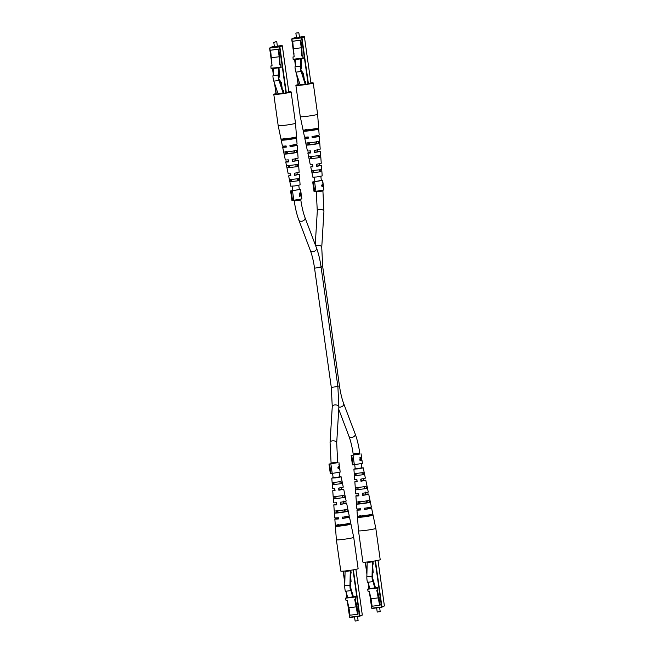 <?xml version="1.0" encoding="UTF-8"?>
<svg xmlns="http://www.w3.org/2000/svg" width="654" height="654" viewBox="0 0 654 654"><rect width="100%" height="100%" fill="white"/><g stroke="black" fill="none" stroke-linecap="round" stroke-linejoin="round"><path stroke-width="0.98" d="M380.203 611.645L377.227 612.062L380.211 611.637L379.631 607.533M369.878 588.927L367.589 589.213L369.51 588.281M373.189 572.569L372.649 565.849M379.018 597.625L380.219 605.056L379.639 605.293L376.794 590.3L377.955 590.161L377.44 588.003L369.894 588.952L368.071 582.232M379.639 605.293L372.11 606.217L371.063 598.77L378.592 597.838M367.589 589.213L368.104 591.371L369.265 591.224L371.063 598.77M369.584 588.584L374.799 587.946L372.715 580.425L372.69 578.398L375.429 587.554L376.63 587.603M375.429 587.554L375.118 588.281M377.955 590.161L377.44 588.003M377.652 587.48L376.581 587.415M377.26 590.243L379.173 597.609M372.886 561.263L373.287 564.1L372.682 564.026L372.625 567.092A6.033 1.529 83 0 0 373.074 571.792L372.461 576.027A5.763 1.463 83 0 0 372.404 578.626A2.51 0.638 83 0 0 372.96 581.545L372.666 581.659A5.657 1.431 -97 0 1 372.061 576.19L372.412 561.336M372.061 576.19L366.845 576.828A5.657 1.431 -97 0 0 367.45 582.305L372.666 581.659M366.845 576.828L367.196 561.99M362.888 562.097A8.747 0.58 -8 0 0 369.428 561.737A8.747 0.58 -8 0 0 380.211 559.661L375.813 528.358A8.747 0.58 -8 0 1 375.551 528.546A8.747 0.58 -8 0 1 365.03 530.443A8.747 0.58 -8 0 1 358.49 530.795L362.888 562.097M357.828 487.222L358.139 489.298M360.73 515.368L360.853 516.57L369.608 515.336M359.275 501.299L359.487 503.392L360.101 503.261M367.286 502.297L366.673 502.337M363.583 480.355L360.983 481.262L365.807 480.216L368.259 492.029A6.319 0.417 -8 0 1 368.071 492.168A6.319 0.417 -8 0 1 362.455 493.271L362.708 495.372A6.458 0.425 172 0 0 368.496 494.236A6.458 0.425 172 0 0 368.692 494.097L371.333 506.793A7.308 0.482 -8 0 1 371.112 506.956A7.308 0.482 -8 0 1 364.294 508.272L364.442 509.474A7.39 0.49 172 0 0 371.358 508.133A7.39 0.49 172 0 0 371.578 507.978L373.05 515.074A7.864 0.523 -8 0 0 373.05 515.066A7.864 0.523 -8 0 0 373.05 515.058L375.813 528.358M365.545 494.318L366.812 494.44L362.708 495.372M367.507 508.281L369.257 508.395L364.442 509.474M360.599 509.768L359.111 509.736L360.542 509.286M358.866 495.691L357.632 495.65L358.817 495.274M357.141 481.614L356.152 481.573L357.01 481.279M355.261 468.812L361.834 467.888M369.567 515.123A7.864 0.523 -8 0 0 360.828 516.349M367.254 502.125A6.99 0.466 -8 0 0 366.657 502.182M360.084 503.106A6.99 0.466 -8 0 0 359.471 503.212M370.344 502.059L369.911 499.991M361.817 467.79L363.084 467.912L358 468.861L353.904 469.122L355.245 468.714M360.983 481.262L360.722 479.161L365.373 478.148L363.223 467.814M363.567 480.232L365.807 480.216M368.692 494.097A6.458 0.425 172 0 0 365.7 494.154L365.365 492.086M371.578 507.978A7.39 0.49 172 0 0 367.9 508.068L367.842 507.708M353.904 469.122L354.689 479.652L356.904 479.627L357.158 481.736L354.844 481.753L355.735 493.786A6.319 0.417 -8 0 0 358.629 493.737L358.891 495.838A6.458 0.425 172 0 1 355.89 495.896L356.855 508.828A7.308 0.482 -8 0 0 360.477 508.747L360.624 509.948A7.39 0.49 172 0 1 356.945 510.038A7.39 0.49 172 0 1 357.166 509.883A7.39 0.49 172 0 1 360.517 509.106M355.89 495.896A6.458 0.425 172 0 1 356.087 495.757A6.458 0.425 172 0 1 358.801 495.127M354.844 481.753L356.994 481.156M356.945 510.038L357.485 517.257A7.864 0.523 -8 0 0 363.362 516.938A7.864 0.523 -8 0 0 372.101 515.458L371.856 514.273A7.783 0.515 172 0 1 363.207 515.736A7.783 0.515 172 0 1 357.395 516.055L357.485 517.257L369.682 515.753L369.469 514.567M356.504 504.03A6.99 0.466 -8 0 0 361.727 503.735A6.99 0.466 -8 0 0 369.396 502.452L368.962 500.375A6.859 0.45 172 0 1 361.466 501.634A6.859 0.45 172 0 1 356.348 501.929L356.504 504.03L358.539 503.784L367.352 502.697L366.984 500.621M355.465 489.903L366.493 488.554L366.06 486.486L355.31 487.802L355.465 489.903L364.867 488.751L364.491 486.674M354.443 475.777L363.567 474.657L363.133 472.589L354.296 473.676L354.443 475.777L362.357 474.804L361.981 472.728M364.85 508.052L365.006 509.245M362.896 493.091L363.166 495.184M361.057 479.022L361.335 481.123M359.774 515.761L359.904 516.954M358.318 501.683L358.539 503.784M356.88 487.614L357.092 489.707M355.449 473.537L355.662 475.63M369.682 515.753L372.101 515.458M367.352 502.697L369.396 502.452M364.867 488.751L366.493 488.554M362.357 474.804L363.567 474.657M351.124 455.388L351.738 455.372L353.078 464.904L352.465 464.92L351.124 455.388L359.88 453.999L359.757 453.099L353.185 454.023L353.315 454.988M353.078 464.904L362.414 463.367L361.973 460.195L360.043 460.718L359.88 459.549L360.812 457.408L361.449 457.939L361.466 456.664L361.441 457.506M360.812 457.408L361.122 457.98M354.345 464.683L353.005 455.143L359.855 453.794M361.425 459.86L361.973 460.195M353.266 454.644L352.98 455.053M351.738 455.372L353.005 455.143M361.466 460.13L360.043 460.71M359.945 457.514L360.354 458.078M360.076 458.037L360.934 457.931L360.043 458.045L360.084 460.122L361.588 459.443L360.894 457.939L360.55 460.064M359.986 459.394L360.452 459.337M361.629 459.762L361.548 457.203L361.801 459.737M361.449 457.211L360.665 457.309M358.106 620.63L355.122 621.047L358.106 620.63L357.534 616.518M347.773 597.911L345.484 598.189L347.413 597.257M351.084 581.545L350.544 574.833M356.921 606.601L358.114 614.041L357.542 614.269L354.689 599.277L355.85 599.138L355.335 596.979L347.797 597.928L345.966 591.208M357.542 614.269L350.004 615.201L348.958 607.746L356.487 606.822M345.484 598.189L345.999 600.347L347.16 600.209L348.958 607.746M347.487 597.568L352.694 596.922L350.609 589.401L350.585 587.374L353.323 596.53L354.525 596.587M353.323 596.53L353.021 597.265M355.85 599.138L355.335 596.979M355.555 596.456L354.484 596.391M355.155 599.219L357.068 606.585M350.781 570.247L351.182 573.084L350.577 573.01L350.519 576.068A6.033 1.529 83 0 0 350.969 580.768L350.364 585.003A5.763 1.463 83 0 0 350.307 587.603A2.51 0.638 83 0 0 350.855 590.521L350.569 590.644A5.657 1.431 -97 0 1 349.955 585.166L350.315 570.313M349.955 585.166L344.748 585.804A5.657 1.431 -97 0 0 345.353 591.281L350.569 590.644M344.748 585.804L345.091 570.967M340.783 571.073A8.747 0.58 -8 0 0 347.323 570.721A8.747 0.58 -8 0 0 358.114 568.637L353.716 537.335A8.747 0.58 -8 0 1 353.446 537.523A8.747 0.58 -8 0 1 342.925 539.419A8.747 0.58 -8 0 1 336.385 539.771L340.783 571.073M335.731 496.206L336.042 498.274M338.625 524.353L338.756 525.546L347.503 524.32M337.17 510.275L337.39 512.376L338.004 512.245M345.181 511.281L344.576 511.322M341.486 489.339L338.878 490.238L343.702 489.192L346.162 501.005A6.319 0.417 -8 0 1 345.966 501.144A6.319 0.417 -8 0 1 340.35 502.247L340.611 504.348A6.458 0.425 172 0 0 346.391 503.212A6.458 0.425 172 0 0 346.587 503.073L349.228 515.777A7.308 0.482 -8 0 1 349.007 515.932A7.308 0.482 -8 0 1 342.197 517.257L342.344 518.459A7.39 0.49 172 0 0 349.252 517.118A7.39 0.49 172 0 0 349.473 516.954L350.953 524.05A7.864 0.523 -8 0 0 350.953 524.042A7.864 0.523 -8 0 0 350.945 524.042L353.716 537.335M343.448 503.294L344.715 503.425L340.611 504.348M345.41 517.265L347.16 517.371L342.344 518.459M338.494 518.745L337.006 518.712L338.437 518.27M336.769 504.667L335.527 504.635L336.72 504.25M335.044 490.59L334.047 490.549L334.913 490.255M333.156 477.788L339.728 476.864M347.462 524.099A7.864 0.523 -8 0 0 338.731 525.334M345.149 511.101A6.99 0.466 -8 0 0 344.552 511.158M337.979 512.082A6.99 0.466 -8 0 0 337.374 512.196M348.247 511.044L347.814 508.967M339.72 476.766L340.979 476.889L335.894 477.837L331.799 478.099L333.148 477.69M338.878 490.238L338.625 488.137L343.268 487.124L341.126 476.791M341.47 489.217L343.702 489.192M346.587 503.073A6.458 0.425 172 0 0 343.595 503.139L343.268 501.062M349.473 516.954A7.39 0.49 172 0 0 345.803 517.052L345.745 516.685M331.799 478.099L332.584 488.628L334.799 488.612L335.052 490.713L332.739 490.737L333.638 502.771A6.319 0.417 -8 0 0 336.532 502.722L336.785 504.823A6.458 0.425 172 0 1 333.793 504.872L334.75 517.813A7.308 0.482 -8 0 0 338.371 517.723L338.519 518.924A7.39 0.49 172 0 1 334.84 519.014A7.39 0.49 172 0 1 335.069 518.859A7.39 0.49 172 0 1 338.42 518.091M333.793 504.872A6.458 0.425 172 0 1 333.99 504.741A6.458 0.425 172 0 1 336.696 504.103M332.739 490.737L334.897 490.14M334.84 519.014L335.379 526.233A7.864 0.523 -8 0 0 341.257 525.914A7.864 0.523 -8 0 0 349.996 524.434L349.751 523.257A7.783 0.515 172 0 1 341.11 524.721A7.783 0.515 172 0 1 335.289 525.031L335.379 526.233L337.799 525.939L347.576 524.737L347.364 523.552M334.398 513.014A6.99 0.466 -8 0 0 339.622 512.72A6.99 0.466 -8 0 0 347.29 511.428L346.857 509.36A6.859 0.45 172 0 1 339.361 510.619A6.859 0.45 172 0 1 334.243 510.905L334.398 513.014L345.255 511.681L344.887 509.597M333.368 498.888L344.388 497.531L343.955 495.462L333.213 496.778L333.368 498.888L342.761 497.735L342.394 495.658M332.346 484.761L341.47 483.641L341.028 481.573L332.199 482.652L332.346 484.761L340.26 483.788L339.884 481.712M342.745 517.028L342.9 518.23M340.791 502.068L341.069 504.16M338.96 488.007L339.23 490.099M337.677 524.737L337.799 525.939M336.221 510.668L336.434 512.761M334.774 496.59L334.987 498.683M333.344 482.513L333.556 484.614M347.576 524.737L349.996 524.434M345.255 511.681L347.29 511.428M342.761 497.735L344.388 497.531M340.26 483.788L341.47 483.641M290.597 190.927L291.21 190.911L292.551 200.451L291.937 200.467L290.597 190.927L299.352 189.546L298.755 185.286M292.551 200.451L301.886 198.914L301.437 195.742L299.516 196.265L299.352 195.096L300.276 192.955L300.922 193.486L300.946 192.235L300.546 189.374L299.319 189.341M300.276 192.955L300.595 193.527M293.809 200.222L292.469 190.69L300.546 189.374M300.897 195.407L301.437 195.742M292.739 190.191L292.452 190.6M291.21 190.911L292.469 190.69M300.938 195.677L299.516 196.257M299.418 193.061L299.826 193.625M299.491 193.592L299.557 195.669L301.061 194.99L300.358 193.486L300.022 195.611M299.458 194.941L299.924 194.884M301.102 195.301L301.012 192.742L301.273 195.284M300.922 192.758L300.129 192.856M274.95 41.97L276.438 41.676L274.95 41.97M276.438 41.676L273.789 42.363L274.451 47.063M278.342 67.877L273.135 68.523L273.315 67.959L281.187 67.346L279.005 67.746L278.522 67.321L278.342 67.877L278.383 76.126M288.798 91.985L283.762 93.334L283.337 90.309L282.675 90.391M282.299 89.238L281.302 82.11L280.852 82.167M280.026 64.811L279.765 56.522L278.718 49.066L270.609 50.227L272.056 65.792L270.895 65.931L271.009 68.253L273.307 67.975M278.032 94.037L276.086 94.258L274.59 83.516M278.718 49.066L278.138 49.303L279.184 56.759L271.655 57.683M278.138 49.303L270.609 50.227M280.86 67.043L280.746 64.721L279.585 64.869L279.184 56.759M273.151 68.466L271.009 68.253M278.751 76.085L279.005 78.022L279.372 75.145L279.005 67.746M281.187 67.346L280.746 64.721M273.135 68.523L273.478 75.611L272.465 68.417L273.47 75.611M283.337 90.309L282.814 90.841L281.948 88.151A6.033 1.529 -97 0 1 281.097 83.622L280.206 80.859L279.43 80.311A5.763 1.463 -97 0 1 278.694 78.03A2.51 0.638 -97 0 1 278.408 75.006L278.113 75.12A5.657 1.431 83 0 0 279.029 80.475L283.076 93.04L283.762 93.334M278.408 75.006L272.898 75.766A5.657 1.431 83 0 0 273.813 81.112L278.163 94.119L283.362 93.481M278.113 75.12L272.898 75.766M279.029 80.475L273.813 81.112M283.378 93.481L278.163 94.119M296.605 137.945L295.51 123.205A8.747 0.58 172 0 1 295.248 123.393A8.747 0.58 172 0 1 284.719 125.29A8.747 0.58 172 0 1 278.187 125.642L273.789 94.34A8.747 0.58 172 0 1 276.004 93.636M288.79 91.838A8.747 0.58 172 0 1 291.112 91.903A8.747 0.58 172 0 1 280.321 93.988A8.747 0.58 172 0 1 273.789 94.34M289.526 167.318L289.133 165.249M293.229 138.215L284.531 139.433L284.318 138.247M294.684 152.3L294.12 152.341M287.547 153.265L287.016 153.379L286.648 151.303M290.826 175.713L289.869 175.673L290.662 175.395M288.61 161.775L287.408 161.734L288.545 161.366M286.256 146.937L284.792 146.905L286.182 146.471M276.086 94.209A7.039 0.466 172 0 1 275.481 94.102A7.039 0.466 172 0 1 275.694 93.955A7.039 0.466 172 0 1 276.029 93.841M288.692 92.042A7.039 0.466 172 0 1 289.42 92.149A7.039 0.466 172 0 1 289.207 92.296A7.039 0.466 172 0 1 286.46 92.95M293.156 145.466L294.864 145.572L290.662 146.422L290.482 145.229M295.256 160.418L296.45 160.541L292.894 161.268L292.583 159.192M297.235 174.479L295.003 175.223L294.684 173.147M293.205 137.994A7.783 0.515 -8 0 0 284.498 139.22M293.483 144.894L293.523 145.253A7.308 0.482 172 0 1 297.145 145.172A7.308 0.482 172 0 1 296.924 145.319A7.308 0.482 172 0 1 290.106 146.643L289.918 145.458A7.39 0.49 -8 0 0 296.834 144.117A7.39 0.49 -8 0 0 297.055 143.962L296.515 136.743M294.668 152.129A6.859 0.45 -8 0 0 294.104 152.186M287.531 153.11A6.859 0.45 -8 0 0 286.983 153.208M297.652 152.071L297.496 149.97M283.37 138.632L283.583 139.817L281.195 140.111A7.783 0.515 -8 0 0 287.032 139.792A7.783 0.515 -8 0 0 295.657 138.337L295.567 137.136A7.864 0.523 172 0 1 286.861 138.607A7.864 0.523 172 0 1 280.95 138.934L282.422 146.022A7.39 0.49 -8 0 0 286.1 145.932L286.288 147.109A7.308 0.482 172 0 1 282.667 147.207L285.308 159.903A6.458 0.425 -8 0 0 288.3 159.846L288.635 161.914A6.319 0.417 172 0 1 285.741 161.971L288.193 173.784L290.507 173.76L290.842 175.828L288.627 175.852L290.777 186.186L294.889 185.924L300.096 184.878L299.311 174.348L294.66 175.362L294.333 173.285L299.156 172.247L298.265 160.214A6.319 0.417 172 0 1 298.069 160.344A6.319 0.417 172 0 1 292.452 161.448L292.125 159.372A6.458 0.425 -8 0 0 297.913 158.243A6.458 0.425 -8 0 0 298.11 158.105L297.145 145.172M288.627 175.852L290.646 175.28M285.741 161.971A6.319 0.417 172 0 1 285.929 161.832A6.319 0.417 172 0 1 288.52 161.227M282.667 147.207A7.308 0.482 172 0 1 282.888 147.044A7.308 0.482 172 0 1 286.158 146.292M295.109 158.162L295.371 160.263A6.319 0.417 172 0 1 298.265 160.214M297.218 174.356L299.311 174.348M280.95 138.934A7.864 0.523 172 0 1 280.95 138.926L278.187 125.642M296.548 150.355A6.99 0.466 172 0 1 288.88 151.646A6.99 0.466 172 0 1 283.656 151.941L284.089 154.009A6.859 0.45 -8 0 0 289.207 153.715A6.859 0.45 -8 0 0 296.703 152.456L296.548 150.355M297.578 164.481L286.558 165.838L286.992 167.906L297.733 166.582L297.578 164.481M298.6 178.607L289.477 179.727L289.91 181.796L298.747 180.708L298.6 178.607M285.553 93.113A7.039 0.466 172 0 1 283.476 93.44M282.307 93.612A7.039 0.466 172 0 1 279.266 93.988M278.097 94.102A7.039 0.466 172 0 1 276.748 94.192M283.583 139.817L293.27 138.632L293.147 137.43M285.692 151.687L286.06 153.764L294.725 152.701L294.513 150.608M288.185 165.634L288.553 167.71L296.172 166.778L295.96 164.677M290.687 179.58L291.063 181.657L297.603 180.856L297.39 178.755M293.27 138.632L295.657 138.337M284.089 154.009L286.06 153.764M294.725 152.701L296.703 152.456M286.992 167.906L288.553 167.71M296.172 166.778L297.733 166.582M289.91 181.796L291.063 181.657M297.603 180.856L298.747 180.708M290.106 146.643L290.662 146.422M292.452 161.448L292.894 161.268M328.978 464.062L329.591 464.046L330.932 473.586L330.319 473.602L328.978 464.062L337.734 462.68L337.652 462.084L331.079 463.007L331.177 463.67M330.932 473.586L340.137 472.147L339.916 469.515M338.944 464.438L339.246 465.787L337.897 467.438L338.004 468.223L339.704 469.09L339.737 470.087M332.199 473.357L330.859 463.825L337.709 462.476M339.132 466.065L339.769 468.73L339.655 469.507L339.352 468.787M331.128 463.326L330.842 463.735M329.591 464.046L330.859 463.825M338.576 468.403L338.241 467.16M339.622 468.509L338.306 467.757L339.32 466.376L339.622 468.509L339.001 468.583M312.694 181.951L313.307 181.935L314.648 191.475L314.034 191.491L312.694 181.951L321.351 180.635L320.852 176.31M314.648 191.475L323.853 190.028L323.632 187.404M322.659 182.327L322.962 183.676L321.604 185.319L321.719 186.112L323.419 186.979L323.452 187.976M315.915 191.246L314.574 181.706L321.425 180.365M322.847 183.946L323.485 186.619L323.37 187.396L323.068 186.668M314.844 181.207L314.558 181.616M313.307 181.935L314.574 181.706M322.291 186.292L321.956 185.041M323.338 186.39L322.021 185.646L323.035 184.264L323.338 186.39L322.716 186.472M297.055 32.994L298.535 32.7L297.055 32.994M298.535 32.7L296.156 33.035M300.644 58.353L303.293 58.361L301.11 58.77L300.627 58.337L300.488 67.149M308.091 84.08L301.6 37.875L304.404 36.812L310.912 83.009L305.859 84.35L305.434 81.333L304.772 81.415M304.404 80.262L303.399 73.134L302.949 73.183M302.132 55.835L301.862 47.546L300.815 40.09L292.706 41.251L294.153 56.816L293 56.955L293.115 59.277L300.627 58.337M300.129 85.053L298.191 85.282L296.695 74.54M300.815 40.09L300.235 40.327L301.29 47.783L293.752 48.707M300.235 40.327L292.706 41.251M302.957 58.067L302.843 55.745L301.682 55.884L301.29 47.783M295.248 59.489L293.115 59.277M300.848 67.1L301.102 69.038L301.478 66.168L301.11 58.77M303.293 58.361L302.843 55.745M300.448 58.901L295.232 59.539L295.583 66.626L294.57 59.432M295.232 59.539L295.412 58.983M305.434 81.333L304.919 81.864L304.053 79.175A6.033 1.529 -97 0 1 303.203 74.638L302.303 71.875L301.535 71.327A5.763 1.463 -97 0 1 300.791 69.054A2.51 0.638 -97 0 1 300.505 66.021L300.219 66.144A5.657 1.431 83 0 0 301.134 71.49L305.181 84.055L305.859 84.35M300.505 66.021L295.003 66.782A5.657 1.431 83 0 0 295.919 72.136L300.268 85.143L305.459 84.505M300.219 66.144L295.003 66.782M301.134 71.49L295.919 72.136M305.483 84.505L300.268 85.143M318.711 128.969L317.615 114.229A8.747 0.58 172 0 1 317.345 114.409A8.747 0.58 172 0 1 306.824 116.306A8.747 0.58 172 0 1 300.284 116.665L295.886 85.363A8.747 0.58 172 0 1 298.101 84.66M310.887 82.862A8.747 0.58 172 0 1 313.217 82.927A8.747 0.58 172 0 1 302.426 85.012A8.747 0.58 172 0 1 295.886 85.363M311.631 158.342L311.239 156.265M315.326 129.23L306.636 130.448L306.424 129.263M316.781 143.324L316.225 143.365M309.653 144.289L309.113 144.403L308.745 142.319M312.923 166.737L311.974 166.696L312.759 166.418M310.707 152.791L309.514 152.758L310.65 152.39M308.361 137.953L306.898 137.92L308.287 137.487M298.183 85.224A7.039 0.466 172 0 1 297.586 85.126A7.039 0.466 172 0 1 297.799 84.971A7.039 0.466 172 0 1 298.134 84.856M310.789 83.066A7.039 0.466 172 0 1 311.517 83.164A7.039 0.466 172 0 1 311.304 83.311A7.039 0.466 172 0 1 308.565 83.965M315.261 136.482L316.961 136.596L312.759 137.438L312.587 136.253M317.362 151.434L318.555 151.565L314.999 152.284L314.68 150.207M319.332 165.495L317.1 166.247L316.789 164.162M315.31 129.018A7.783 0.515 -8 0 0 306.595 130.244M315.58 135.909L315.629 136.277A7.308 0.482 172 0 1 319.25 136.187A7.308 0.482 172 0 1 319.021 136.343A7.308 0.482 172 0 1 312.211 137.667L312.023 136.482A7.39 0.49 -8 0 0 318.931 135.141A7.39 0.49 -8 0 0 319.16 134.986L318.621 127.767M316.765 143.152A6.859 0.45 -8 0 0 316.201 143.21M309.628 144.133A6.859 0.45 -8 0 0 309.089 144.232M319.757 143.095L319.602 140.986M305.467 129.655L305.68 130.841L303.293 131.135A7.783 0.515 -8 0 0 309.138 130.816A7.783 0.515 -8 0 0 317.754 129.353L317.664 128.151A7.864 0.523 172 0 1 308.958 129.631A7.864 0.523 172 0 1 303.047 129.958L304.527 137.046A7.39 0.49 -8 0 0 308.197 136.948L308.386 138.133A7.308 0.482 172 0 1 304.772 138.223L307.413 150.927A6.458 0.425 -8 0 0 310.405 150.861L310.732 152.938A6.319 0.417 172 0 1 307.838 152.995L310.298 164.808L312.612 164.775L312.939 166.852L310.732 166.876L312.874 177.209L316.994 176.94L322.201 175.901L321.416 165.372L316.765 166.378L316.438 164.309L321.261 163.263L320.362 151.229A6.319 0.417 172 0 1 320.174 151.36A6.319 0.417 172 0 1 314.558 152.464L314.231 150.395A6.458 0.425 -8 0 0 320.01 149.259A6.458 0.425 -8 0 0 320.207 149.128L319.25 136.187M310.732 166.876L312.743 166.304M307.838 152.995A6.319 0.417 172 0 1 308.034 152.856A6.319 0.417 172 0 1 310.625 152.243M304.772 138.223A7.308 0.482 172 0 1 304.993 138.068A7.308 0.482 172 0 1 308.255 137.315M317.215 149.177L317.468 151.278A6.319 0.417 172 0 1 320.362 151.229M319.316 165.38L321.416 165.372M303.047 129.958A7.864 0.523 172 0 1 303.047 129.95L300.284 116.665M318.645 141.378A6.99 0.466 172 0 1 310.977 142.662A6.99 0.466 172 0 1 305.753 142.956L306.186 145.033A6.859 0.45 -8 0 0 311.304 144.738A6.859 0.45 -8 0 0 318.8 143.479L318.645 141.378M319.683 155.505L308.655 156.854L309.089 158.922L319.839 157.606L319.683 155.505M320.705 169.631L311.582 170.751L312.015 172.82L320.852 171.732L320.705 169.631M307.65 84.129A7.039 0.466 172 0 1 305.582 84.464M304.404 84.636A7.039 0.466 172 0 1 301.363 85.012M300.194 85.118A7.039 0.466 172 0 1 298.853 85.216M305.68 130.841L315.375 129.647L315.244 128.454M307.797 142.711L308.165 144.787L316.83 143.725L316.61 141.624M310.282 156.658L310.658 158.734L318.269 157.794L318.057 155.701M312.792 170.604L313.168 172.681L319.7 171.871L319.487 169.778M315.375 129.647L317.754 129.353M306.186 145.033L308.165 144.787M316.83 143.725L318.8 143.479M309.089 158.922L310.658 158.734M318.269 157.794L319.839 157.606M312.015 172.82L313.168 172.681M319.7 171.871L320.852 171.732M312.211 137.667L312.759 137.438M314.558 152.464L314.999 152.284M369.902 593.897L371.685 608.212L369.371 591.69M368.93 588.551L368.047 582.232L368.921 588.551M366.902 574.089L365.226 562.162L366.902 574.155M365.439 562.146L366.927 572.732M368.537 584.186L369.118 588.33M369.346 591.584L371.685 608.212L381.584 607.01L375.102 560.911M375.47 560.846L381.944 606.945L384.397 605.956L377.987 560.364M377.996 560.364L384.405 605.947L381.838 607.223M384.405 605.947L381.699 607.28L371.685 608.212M367.123 562.505L372.33 561.868M347.797 602.882L349.588 617.196L347.274 600.666M346.833 597.527L345.941 591.208L346.824 597.535M344.797 583.066L343.121 571.138L344.797 583.131M343.334 571.122L344.822 581.708M346.432 593.162L347.012 597.306M359.733 616.207L362.12 615.25L359.602 616.264L349.808 617.18L359.479 615.994L353.005 569.887M353.364 569.83L359.847 615.929L362.291 614.932L355.89 569.348L362.291 614.932M349.596 617.196L347.249 600.56M345.018 571.49L350.233 570.844M277.378 46.172L274.958 47.006L274.386 46.598M278.898 46.369L277.419 46.491M274.435 46.916L272.98 47.202M288.798 91.993L282.307 45.796L279.855 46.786L286.354 92.991M285.986 93.056L279.495 46.851L269.824 48.044L271.909 62.915M272.702 68.523L273.364 73.256M274.974 84.709L276.315 94.241M272.031 65.294L269.603 48.053L279.528 46.524L281.972 45.527L277.361 46.099L281.98 45.527M272.309 46.72L274.369 46.467L272.301 46.72L269.595 48.053L272.031 65.408M269.595 48.053L272.162 46.777M283.076 93.04L277.868 93.677M331.3 387.405L337.873 386.481L338.878 407.001A3.319 1.888 3.5 0 0 334.652 404.94A3.319 1.888 3.5 0 0 332.257 406.6L331.3 387.405L314.541 268.165C313.536 261.167 312.13 255.248 310.315 250.417L298.837 220.079A3.319 2.224 -20.7 0 0 301.617 221.256A3.319 2.224 -20.7 0 0 305.042 217.725C303.235 212.893 301.829 206.975 300.815 199.977L300.717 199.282M298.837 220.079C296.826 214.692 295.297 208.299 294.243 200.901L300.815 199.977M310.315 250.417A3.319 2.224 -20.7 0 0 313.103 251.594A3.319 2.224 -20.7 0 0 316.528 248.062C318.531 253.45 320.059 259.842 321.114 267.241L314.541 268.165M332.257 406.6L330.074 442.48A3.319 1.888 3.5 0 1 332.477 440.829A3.319 1.888 3.5 0 1 336.704 442.889L337.652 462.084M338.878 407.05A3.319 2.224 159.3 0 0 340.26 407.123A3.319 2.224 159.3 0 0 343.685 403.583C341.87 398.752 340.464 392.833 339.459 385.835L322.7 266.595L321.743 247.4A3.319 1.888 -176.5 0 0 317.517 245.348A3.319 1.888 -176.5 0 0 315.743 245.986M321.743 247.4L323.926 211.52A3.319 1.888 -176.5 0 0 319.7 209.46A3.319 1.888 -176.5 0 0 317.296 211.111L316.25 191.23M323.926 211.52L322.921 190.993L316.348 191.916M343.685 403.583L355.163 433.921A3.319 2.224 159.3 0 1 351.738 437.461A3.319 2.224 159.3 0 1 348.958 436.275C350.765 441.107 352.171 447.025 353.185 454.023M339.459 385.835L337.84 386.252M322.7 266.595L319.226 267.306M299.475 37.196L297.063 38.03L296.491 37.613M300.995 37.392L299.524 37.515M296.532 37.932L295.077 38.226M294.406 37.736L296.466 37.482L291.954 38.733L301.96 37.809L308.451 84.014M310.912 83.009L304.412 36.804L301.6 37.875L291.921 39.06L294.014 53.939M294.799 59.547L295.469 64.28M297.079 75.733L298.42 85.265M294.128 56.318L291.709 39.068M304.077 36.55L299.467 37.114L304.412 36.804M294.137 56.424L291.7 39.076L294.267 37.793M305.181 84.055L299.965 84.701M377.219 612.062L376.639 607.901M381.691 607.28L372.02 608.473M357.485 517.257L358.49 530.795M361.482 456.688L361.073 453.827M355.122 621.038L354.533 616.885M359.594 616.264L349.923 617.45M335.379 526.233L336.385 539.771M279.544 46.418L272.375 47.423M276.781 41.938L277.443 46.647M288.806 91.993L282.315 45.788M276.086 94.258L274.574 83.459M280.206 80.859L279.773 80.908M295.51 123.205L291.112 91.903M316.528 248.062L305.042 217.725M297.276 174.798L297.006 172.844M296.156 166.778L295.878 164.833M295.314 160.835L295.044 158.906M294.186 152.815L293.916 150.894M293.229 145.981L293.082 144.959M338.878 407.001L336.704 442.889M339.107 472.417L339.761 477.101M341.257 487.696L341.535 489.674M342.394 495.789L342.663 497.751M343.236 501.781L343.505 503.735M344.372 509.867L344.642 511.804M345.337 516.758L345.484 517.788M322.921 190.993L322.823 190.306M319.381 165.822L319.103 163.86M318.253 157.802L317.983 155.856M317.419 151.859L317.149 149.921M316.291 143.839L316.021 141.918M315.334 137.005L315.187 135.983M361.253 463.735L361.866 468.125M363.354 478.72L363.632 480.698M364.491 486.813L364.769 488.775M365.333 492.805L365.611 494.751M366.469 500.89L366.747 502.828M367.442 507.782L367.581 508.812M354.681 464.659L355.294 469.049M355.94 473.643L356.217 475.638M356.782 479.644L357.059 481.622M357.918 487.737L358.196 489.699M359.896 501.814L360.174 503.752M355.163 433.921C357.174 439.308 358.703 445.701 359.757 453.099M338.739 409.281L348.958 436.275M314.893 181.559L314.28 177.234M313.642 172.681L313.364 170.71M312.808 166.745L312.53 164.783M311.68 158.726L311.41 156.78M309.718 144.763L309.448 142.842M315.261 244.719L317.296 211.111M337.873 386.481L321.114 267.241M332.534 473.341L333.188 478.025M333.842 482.627L334.12 484.614M334.684 488.62L334.962 490.598M335.821 496.713L336.091 498.675M337.799 510.79L338.069 512.728M330.074 442.48L331.079 463.007M294.243 200.901L294.145 200.206M292.788 190.535L292.183 186.21M291.545 181.657L291.267 179.695M290.703 175.722L290.433 173.768M289.583 167.702L289.305 165.756M287.621 153.739L287.343 151.818M339.835 468.934L339.385 465.738M339.303 465.149L338.936 462.509M323.55 186.823L323.101 183.619M323.019 183.038L322.651 180.398M301.641 37.433L294.472 38.447M298.878 32.962L299.54 37.67M295.894 33.379L296.556 38.087M298.191 85.282L296.671 74.482M295.567 66.634L294.562 59.44M302.303 71.875L301.87 71.932M317.615 114.229L313.217 82.927"/></g></svg>
